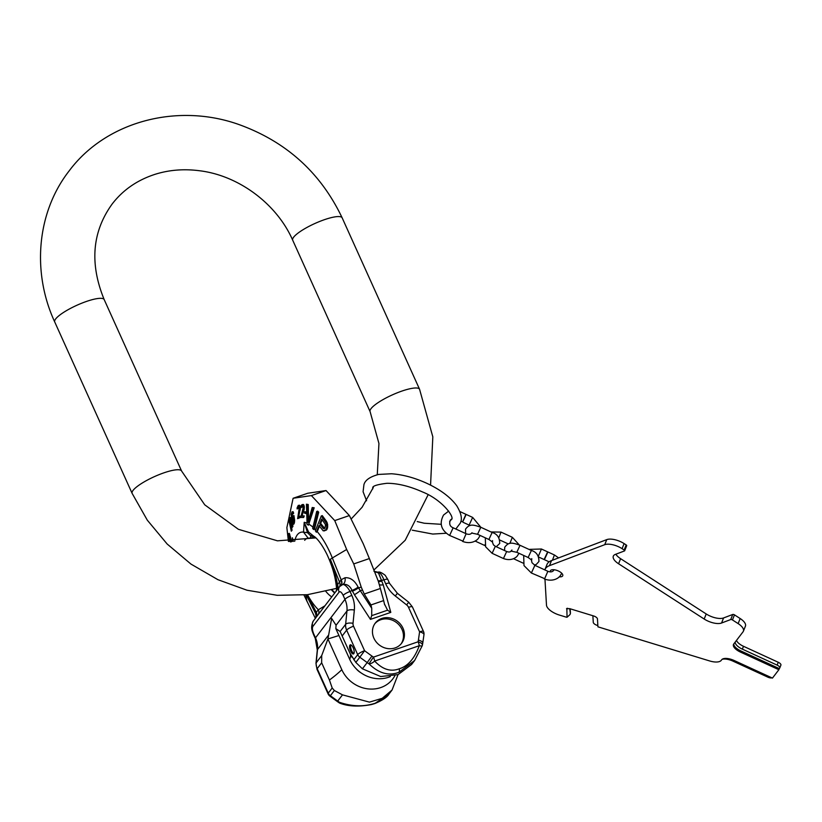 <?xml version="1.0" encoding="UTF-8"?>
<svg xmlns="http://www.w3.org/2000/svg" width="822" height="822" viewBox="0 0 822 822"><rect width="100%" height="100%" fill="white"/><g stroke="black" fill="none" stroke-linecap="round" stroke-linejoin="round"><path stroke-width="1.23" d="M567.694 608.28L566.543 608.773L569.687 608.65L593.607 615.955A3.976 1.685 -158.2 0 1 597.46 618.925L597.923 626.826L709.592 660.929A13.265 5.62 -158.2 0 0 720.565 660.98A10.614 4.5 21.8 0 1 720.904 660.775L721.685 659.758A10.614 4.5 -158.2 0 1 734.097 660.477L772.454 678.099L778.866 669.725L740.499 652.103A10.614 4.5 -158.2 0 1 733.46 644.469A10.614 4.5 -158.2 0 1 733.727 644.006L743.067 631.789A13.265 5.62 -158.2 0 0 743.396 631.214L745.431 626.138A13.265 5.62 -158.2 0 0 740.16 618.534L734.488 614.866A1.325 0.565 -158.2 0 0 732.751 614.466L723.576 617.949L721.552 623.025A13.265 5.62 21.8 0 1 704.187 619.038L618.576 563.758A13.265 5.62 21.8 0 1 613.304 556.155A13.265 5.62 21.8 0 1 615.308 554.418L624.473 550.935A1.325 0.565 -158.2 0 0 624.679 550.771A1.325 0.565 -158.2 0 0 624.155 550.01L622.09 548.675A13.265 5.62 -158.2 0 0 604.725 544.688L549.486 565.649A30.157 12.772 -158.2 0 0 544.935 569.595A30.157 12.772 -158.2 0 0 544.822 569.893M615.853 554.213A13.265 5.62 -158.2 0 0 620.6 558.683L706.211 613.962A13.265 5.62 -158.2 0 0 723.576 617.949M626.508 545.87A1.325 0.565 -158.2 0 0 626.703 545.695A1.325 0.565 -158.2 0 0 626.179 544.935L624.114 543.599A13.265 5.62 -158.2 0 0 606.749 539.622L551.521 560.583A30.157 12.772 -158.2 0 0 546.959 564.519L544.935 569.595M550.432 571.845A6.638 2.815 21.8 0 1 550.421 570.817A6.638 2.815 21.8 0 1 558.344 570.982A6.638 2.815 21.8 0 1 562.741 575.749A6.638 2.815 21.8 0 1 559.186 576.828M544.965 579.233L546.486 605.146A13.265 5.62 -158.2 0 0 559.33 615.041L565.577 616.942A3.976 1.685 -158.2 0 0 567.046 617.25L566.851 608.383M743.396 631.214A13.265 5.62 -158.2 0 0 738.135 623.6L732.453 619.942A1.325 0.565 -158.2 0 0 730.717 619.541L721.552 623.025M597.851 625.552L597.121 625.326A3.976 1.685 21.8 0 1 593.268 622.357L592.909 616.274A3.976 1.685 -158.2 0 0 592.703 615.678M570.396 613.52L569.697 608.65M567.046 617.25L569.954 614.63M780.797 665.306A3.976 1.685 -158.2 0 0 780.9 665.132A3.976 1.685 -158.2 0 0 778.259 662.275L743.489 646.298L742.358 649.144A10.614 4.5 -158.2 0 1 735.176 642.105M736.491 640.389A10.614 4.5 -158.2 0 0 743.489 646.298M722.076 659.357A10.614 4.5 21.8 0 1 732.885 661.094L767.902 677.174A3.976 1.685 -158.2 0 0 771.899 677.842M733.769 643.945A10.614 4.5 -158.2 0 0 740.951 650.983L779.307 668.605L779.667 668.142A3.976 1.685 -158.2 0 0 779.759 667.967A3.976 1.685 -158.2 0 0 777.119 665.111L742.358 649.144M778.866 669.725L779.307 668.605M570.17 608.794L570.437 613.222M538.852 557.111L544.113 559.535L547.637 551.86L541.431 549.004L538.389 556.186M544.842 558.672L547.462 552.959M460.844 521.282L462.714 521.693L465.899 514.305L459.909 511.561M463.094 521.127L465.714 515.415M377.76 572.811L378.233 572.287L383.227 584.791A6.031 1.695 -15.4 0 1 379.415 584.719M340.37 585.809A6.031 5.425 37.4 0 0 339.62 586.589L342.866 584.442C346.884 583.846 349.946 585.839 352.052 590.422L354.416 594.686A6.031 0.966 147 0 0 360.242 590.597L371.739 608.311L371.698 615.647L387.563 610.191L390.799 612.38L370.445 619.377L371.698 615.647M381.788 618.452A16.584 14.919 -142.6 0 1 400.684 624.443A16.584 14.919 -142.6 0 1 401.609 643.266A16.584 14.919 -142.6 0 1 395.084 647.921A16.584 14.919 -142.6 0 1 376.188 641.931A16.584 14.919 -142.6 0 1 375.264 623.117A16.584 14.919 -142.6 0 1 381.788 618.452M384.645 604.838L383.658 600.594L370.969 604.951L371.739 608.311M384.429 603.954L387.563 610.191M383.658 600.594L380.381 588.49L364.238 594.039L370.969 604.951M380.381 588.49L378.336 581.308L369.366 558.559L353.737 563.923L361.248 587.175L364.238 594.039M369.366 558.559L363.262 543.784L349.381 515.558L334.739 520.593L311.394 495.584L293.105 498.276L307.747 493.251L326.036 490.549L311.394 495.584M319.85 525.32L317.21 531.608A51.056 19.132 71 0 1 332.345 557.963L346.658 549.497L353.737 563.923M346.658 549.497L334.739 520.593M349.381 515.558L326.036 490.549M293.105 498.276L286.868 527.652L288.409 541.462M303.965 595.056L315.35 618.339M398.023 674.636L392.053 690.028L382.24 698.31L369.438 702.132L342.497 694.857L337.349 701.556L339.116 702.779L339.527 702.327C352.165 706.622 364.095 706.91 375.294 703.2A6.031 2.261 71 0 1 374.832 703.55L371.606 704.516C359.512 706.858 349.196 706.519 340.657 703.488A6.031 2.867 106.9 0 1 339.527 702.327A37.391 33.64 -142.6 0 1 337.729 701.084L330.372 695.731L334.359 690.511L332.201 687.983L329.437 680.02L321.659 662.799L321.7 655.586L327.927 638.951L338.952 635.519M392.053 690.028L389.012 693.994L375.294 703.2M390.327 676.598A30.476 27.414 -142.6 0 1 349.71 659.347L335.828 628.614L340.123 631.491L349.946 653.192L355.834 662.429L362.41 668.81L380.689 676.537L398.053 674.615L411.586 664.474L414.75 660.343M398.927 672.293L414.627 660.498L422.241 645.732A6.031 1.058 -162.1 0 1 419.282 645.712L374.637 661.052C382.559 669.498 390.779 672.077 399.287 668.779C407.907 666.19 414.576 658.504 419.282 645.712A6.031 2.261 71 0 0 418.11 641.777A31.359 28.215 -142.6 0 0 418.398 640.122A6.031 2.353 8.2 0 1 422.765 643.071L422.416 645.095A6.031 2.415 -168.3 0 0 418.11 641.777L373.455 657.117A6.031 2.261 71 0 1 374.637 661.052A6.031 3.237 -40 0 1 368.975 663.816L373.455 657.117A31.359 28.215 37.4 0 1 371.945 656.079L367.177 662.583A37.391 33.64 37.4 0 0 368.975 663.816C378.808 673.382 388.796 676.208 398.927 672.293A6.031 2.261 71 0 0 399.287 668.779M422.21 645.527A6.031 1.058 -162.1 0 1 422.241 645.732A6.031 6.031 0 0 0 422.416 645.095A6.031 2.415 -168.3 0 1 422.21 645.527M374.524 571.629A6.031 5.98 -54.9 0 0 378.233 572.287C380.226 572.677 382.117 575.194 383.905 579.87L385.682 583.795A30.157 27.126 37.4 0 0 395.269 595.96L406.602 604.889A6.031 5.425 -142.6 0 1 408.524 607.324L419.59 631.83L418.398 640.122M385.682 583.795A6.031 1.356 -24.3 0 1 389.577 583.404L387.809 579.479A6.031 1.356 -24.3 0 0 383.905 579.87L381.613 580.26A6.031 1.428 -22.4 0 1 378.13 580.774M381.932 581.031A6.031 1.428 -22.4 0 1 378.428 581.534M335.828 628.614L336.064 625.254L331.656 618.463L327.927 638.951M342.497 694.857L334.359 690.511M316.008 616.829A6.031 5.929 2.6 0 0 316.09 616.089L316.09 616.089A6.031 5.929 2.6 0 0 315.504 613.274L318.35 609.739L324.916 605.824M316.336 616.366L316.059 615.359L315.812 617.579A6.031 5.939 18.2 0 0 315.535 613.212M316.09 615.76A6.031 5.086 -17.4 0 0 316.018 615.616L315.504 613.274L306.216 594.83M289.282 536.489L290.341 541.369M290.649 518.733L290.515 522.874M313.747 529.573L314.436 529.337L318.71 512.198L317.621 511.14L316.696 511.459L317.775 512.517L313.747 529.573L312.668 528.515L316.696 511.459M324.382 530.92L327.043 529.327L327.731 524.888L326.56 521.456L322.275 515.61L321.289 515.949L326.313 523.347L326.735 527.231L326.036 529.676L323.252 530.899L319.008 525.607L316.347 532.214L315.34 530.724L321.289 515.949M293.413 541.379L292.396 537.752L293.248 541.225M307.038 523.203A51.056 19.132 71 0 0 304.202 522.309L307.5 532.677L308.62 532.081L304.202 522.309L303.524 532.142L308.147 538.163L309.596 538.143A3.617 1.49 80.6 0 0 309.771 538.133L315.155 537.239M308.569 520.377L308.24 504.513L306.442 504.184L307.418 504.79L308.014 522.402L312.216 507.513L313.295 508.078L308.445 525.155L307.079 524.374L306.442 504.184M308.445 525.155L314.189 507.77L312.216 507.513M291.307 541.78L289.693 534.269L289.241 533.365L288.245 533.683L289.755 536.858L290.659 542.006M291.255 524.857L292.036 530.282L291.307 531.197L288.995 520.891L290.115 517.788L292.396 526.604L292.17 527.457L290.896 523.82L290.433 525.875L291.307 531.197M292.17 527.457L292.951 526.409L291.286 518.6L290.844 517.541L289.847 517.613M293.3 515.795L293.947 515.569L294.625 520.295L294.286 523.224L293.094 524.477L294.029 521.847L293.3 515.795L292.622 517.202L293.68 520.573L292.889 522.926L291.471 515.682L292.046 513.473L292.653 514.182L292.93 513.616L292.057 511.787L291.142 514.418L292.016 521.847L293.094 524.477M292.653 514.182L293.608 513.38L293.382 512.25L292.057 511.787M292.745 513.226L292.17 515.445L292.879 521.086L292.262 521.302M293.259 522.515L292.879 521.086M298.756 506.599L298.139 508.52L297.112 508.91L297.112 507.801L298.314 505.345L299.568 507.852L298.088 517.059L300.071 516.216L300.153 517.562L297.636 518.641L299.167 508.582L298.324 506.722M298.663 516.863L300.297 508.15L299.804 505.602L298.314 505.345M297.636 518.641L300.718 517.367L300.657 516.01L300.071 516.216M302.321 506.033L301.191 507.647L302.301 506.023L303.113 508.222L300.76 517.449L303.637 517.49L303.626 516.124L301.376 516.103L303.369 510.123L303.524 506.578L302.054 504.657L301.191 505.458L301.191 507.647M303.637 517.49L304.243 515.918L301.972 515.897L304.058 509.887L304.274 506.321L303.626 504.677L302.054 504.657M305.712 513.483L306.401 513.247L306.483 511.89L304.582 511.777L305.774 512.127L305.712 513.483L304.52 513.134L304.582 511.777M324.782 528.443L320.652 523.419L319.768 523.717L321.679 519.001L325.491 524.672L325.029 527.919L323.827 528.772L323.149 528.361L319.768 523.717M322.193 519.74L320.652 523.419M289.231 541.462L288.265 538.687L288.245 533.683M289.529 541.462L288.543 538.626L288.573 534.947L290.341 541.451M290.135 524.559L289.395 521.271L290.063 518.836L290.7 521.682L290.135 524.559M297.112 508.91L298.037 506.845M291.235 540.794L290.587 541.02M291.122 539.818L290.464 540.044M290.906 538.523L290.248 538.749M290.7 537.567L290.022 537.793M290.443 536.622L289.755 536.858M289.693 534.269L288.933 534.536M289.436 533.663L288.666 533.92M289.241 533.365L288.45 533.642M289.365 538.338L288.543 538.626M291.08 525.648L290.433 525.875M292.951 526.409L292.396 526.604M291.625 522.432L290.978 522.658M291.656 521.508L290.998 521.734M291.574 520.264L290.896 520.49M291.461 519.473L290.783 519.71M291.286 518.6L290.587 518.836M291.111 518.055L290.402 518.302M290.844 517.541L290.115 517.788M292.036 530.282L291.461 530.478M290.135 521.014L289.395 521.271M294.512 519.227L293.927 519.432M293.392 518.477L292.868 518.661M293.218 522.535L292.673 522.72M293.064 521.97L292.468 522.176M292.313 517.428L291.635 517.665M292.2 516.36L291.512 516.596M292.17 515.445L291.471 515.682M292.221 514.685L291.522 514.921M292.355 514.069L291.646 514.305M293.608 513.38L292.93 513.616M293.382 512.25L292.673 512.496M293.043 511.654L292.324 511.901M293.896 524.066L293.341 524.251M294.286 523.224L293.742 523.409M294.471 522.515L293.927 522.7M294.584 521.651L294.029 521.847M294.625 520.295L294.05 520.501M314.189 507.77L313.295 508.078M308.24 504.513L307.418 504.79M308.62 532.081L314.086 536.499M314.179 536.53L314.055 536.489C313.192 535.749 319.028 538.482 326.951 554.357C332.55 566.43 335.777 578.02 336.599 589.117L336.177 591.337M336.671 589.826L337.482 584.73A46.556 17.447 -109 0 0 330.331 559.32A14.477 1.87 -22 0 1 332.345 557.963L341.13 579.746L344.963 577.763C350.234 577.291 354.611 580.394 358.104 587.072L360.242 590.597L362.399 590.104M316.347 532.214L317.21 531.608M318.71 512.198L317.775 512.517M326.447 530.036L325.461 530.375M327.043 529.327L326.036 529.676M327.577 528.063L326.55 528.412M327.783 526.871L326.735 527.231M327.731 524.888L326.683 525.248M327.372 522.977L326.313 523.347M326.56 521.456L325.522 521.816M339.537 586.713A6.031 5.425 37.4 0 0 339.517 582.068L341.13 579.746A6.031 4.377 46 0 1 340.955 585.264M340.894 585.305A6.031 4.449 42.3 0 0 340.894 580.044M344.963 577.763A6.031 4.613 80.3 0 1 342.866 584.442C345.158 584.719 347.552 587.072 350.069 591.491L351.837 595.416A30.157 27.126 -142.6 0 1 354.344 610.027L353.028 623.302A6.031 5.425 37.4 0 0 353.522 626.22L364.588 650.726L371.945 656.079M337.349 701.556L329.992 696.193L330.372 695.731A6.031 5.425 -142.6 0 1 328.255 693.141A6.031 1.356 -24.3 0 0 328.05 693.809L316.984 669.303L315.977 663.303L317.292 650.038L315.299 638.499L313.521 634.574C312.555 631.481 309.945 628.059 313.377 620.918L339.62 586.589A6.031 5.425 37.4 0 0 339.126 592.076C340.236 591.121 341.592 592.23 343.175 595.405A6.031 1.356 155.7 0 1 350.069 591.491L352.052 590.422A6.031 1.274 153.8 0 0 358.104 587.072M352.412 591.172A6.031 1.274 153.8 0 0 358.464 587.822L361.248 587.175M337.493 589.374A6.031 5.425 37.4 0 0 337.482 584.73L339.517 582.068L330.331 559.32M324.135 606.852A6.031 4.131 48.4 0 0 324.094 606.266M318.371 614.383A6.031 5.425 37.4 0 0 318.35 609.739A46.556 17.447 -109 0 1 307.469 594.686M316.336 617.045A6.031 5.425 37.4 0 0 316.316 612.4L307.397 594.696M394.889 675.674A30.476 27.414 37.4 0 1 368.112 688.898A30.476 27.414 37.4 0 1 341.808 669.694L328.07 639.259M360.94 672.797A16.584 14.919 -142.6 0 1 356.173 668.759M353.152 647.715A4.829 1.808 -109 0 0 350.306 644.828A4.829 1.808 -109 0 0 350.593 651.065A4.829 1.808 -109 0 0 353.439 653.952A4.829 1.808 -109 0 0 353.152 647.715M350.912 644.869A4.829 1.808 -109 0 0 351.652 650.705A4.829 1.808 -109 0 0 353.892 653.552M293.29 541.379L292.396 537.752A51.056 19.132 71 0 0 292.19 541.421M331.554 589.898A31.359 11.755 -109 0 0 334.708 593.032M294.677 541.318A41.645 15.608 71 0 1 303.524 532.142L307.5 532.677L310.757 535.923L314.805 536.972M331.985 589.764A31.359 11.755 -109 0 0 334.934 592.724M324.084 528.032L323.149 528.361M324.536 528.525L323.827 528.772M300.718 517.367L300.153 517.562M300.164 510.143L299.496 510.37M300.277 509.27L299.588 509.506M300.297 508.15L299.598 508.397M300.277 507.616L299.568 507.852M300.143 506.558L299.434 506.804M299.804 505.602L299.074 505.849M299.496 505.181L298.756 505.438M298.139 508.52L297.451 508.756M298.242 507.647L297.533 507.893M298.427 507.02L297.708 507.266M304.243 515.918L303.626 516.124M301.972 515.897L301.376 516.103M304.058 509.887L303.369 510.123M304.243 509.065L303.524 509.311M304.335 507.965L303.606 508.222M304.335 507.421L303.606 507.677M304.274 506.321L303.524 506.578M303.945 505.232L303.184 505.489M303.626 504.677L302.856 504.944M303.143 504.4L302.373 504.667M302.075 506.578L301.345 506.825M302.311 506.033L301.582 506.29M306.483 511.89L305.774 512.127M374.801 623.754A16.584 14.919 37.4 0 1 380.822 619.716A16.584 14.919 -142.6 0 1 399.441 625.367A16.584 14.919 -142.6 0 1 401.115 643.873M315.925 537.907L277.476 540.825L238.411 529.317L204.74 504.821L181.6 471.037A27.136 6.093 155.7 0 0 159.252 474.571A27.136 6.093 155.7 0 0 133.061 490.385A27.136 6.093 155.7 0 0 132.126 493.375L54.725 321.957C31.616 272.041 36.898 212.261 69.089 170.986C105.791 121.553 176.956 102.637 238.493 124.379C286.087 141.466 320.642 172.63 342.168 217.861A27.136 6.093 -24.3 0 0 319.83 221.395A27.136 6.093 -24.3 0 0 293.639 237.198A27.136 6.093 -24.3 0 0 292.704 240.199C276.88 203.959 238.822 175.559 199.736 170.77C184.107 168.715 169.301 169.877 155.296 174.243C137.408 179.987 123.043 189.892 112.203 203.959C92.136 231.701 89.464 263.585 104.199 299.619A27.136 6.093 155.7 0 0 81.861 303.154A27.136 6.093 155.7 0 0 55.66 318.957A27.136 6.093 155.7 0 0 54.725 321.957M377.267 474.726L378.942 443.479L370.095 411.617A27.136 6.093 -24.3 0 1 371.041 408.626A27.136 6.093 -24.3 0 1 397.232 392.813A27.136 6.093 -24.3 0 1 419.569 389.279L342.168 217.861M740.499 652.103L740.951 650.983M778.259 662.275L777.119 665.111M740.16 618.534L738.135 623.6M734.488 614.866L732.453 619.942M732.751 614.466L730.717 619.541M706.211 613.962L704.187 619.038M618.576 563.758L620.6 558.683M626.179 544.935L624.155 550.01M624.114 543.599L622.09 548.675M606.749 539.622L604.725 544.688M551.521 560.583L549.486 565.649M531.289 559.546L531.998 562.71L534.896 565.341L531.372 573.006L523.994 565.587L523.686 555.456M534.896 565.341L547.863 571.29L544.678 578.678L531.372 573.006M552.446 560.234L554.398 554.963L548.182 552.107M465.612 533.509L465.519 529.132C469.362 524.302 471.828 524.066 480.798 527.262L477.572 534.279L488.905 539.479L492.131 532.471C497.176 533.899 499.704 537.567 499.704 543.476L496.262 546.733M475.075 541.04L484.425 545.346L484.929 544.811M485.319 537.835L485.607 546.774L492.111 553.319L495.337 546.301L493.447 544.883L492.286 541.77M518.929 553.278L517.675 555.384C516.843 557.09 511.674 561.611 503.444 558.528L506.671 551.511L495.337 546.301M498.841 537.66L501.009 532.101L512.353 537.311L509.846 543.445M504.523 550.524L504.759 547.154C508.602 542.335 511.068 542.088 520.028 545.284L516.812 552.302L528.145 557.501L531.372 550.493C536.417 551.922 538.944 555.59 538.944 561.498L536.376 564.344L534.413 565.094M451.442 519.134L450.292 520.12C448.987 523.994 449.942 526.553 453.148 527.786L449.624 535.461C441.065 530.2 439.051 523.378 443.582 514.993L448.699 511.099M453.148 527.786L466.115 533.745L462.94 541.133L449.624 535.461M469.968 525.556L469.126 525.083L472.65 517.408L466.444 514.562M390.799 612.38L383.227 584.791M370.445 619.377L354.416 594.686M342.168 635.971L346.637 630.135L357.704 654.631A6.031 1.356 155.7 0 1 364.588 650.726L359.82 657.22L367.177 662.583L362.41 668.81M423.484 631.44A6.031 1.356 -24.3 0 0 419.59 631.83A6.031 2.353 8.2 0 1 423.957 634.779A6.031 6.031 0 0 0 423.484 631.44L412.418 606.934L408.74 602.249L397.396 593.32L389.577 583.404M408.524 607.324A6.031 1.356 -24.3 0 1 412.418 606.934M406.602 604.889L408.74 602.249M395.269 595.96L397.396 593.32M350.223 653.798A96.503 21.649 -24.3 0 1 349.71 659.347M340.123 631.491L345.641 624.288A12.063 10.85 37.4 0 0 346.637 630.135A6.031 1.356 155.7 0 1 353.522 626.22M332.201 687.983L328.255 693.141L317.189 668.635L321.659 662.799M316.984 669.303A6.031 1.356 -24.3 0 1 317.189 668.635A12.063 10.85 -142.6 0 1 316.193 662.799L321.7 655.586M353.028 623.302A6.031 2.302 -174.3 0 0 345.641 624.288L346.946 611.013A24.126 21.701 -142.6 0 0 344.942 599.33L343.175 595.405M353.758 659.789L357.704 654.631A6.031 5.425 37.4 0 0 359.82 657.22L355.834 662.429M315.977 663.303A6.031 2.302 5.7 0 1 316.193 662.799L317.508 649.524A24.126 21.701 37.4 0 0 315.504 637.831L313.727 633.916C312.339 630.484 312.052 627.977 312.884 626.395L339.126 592.076M317.292 650.038A6.031 2.302 5.7 0 1 317.508 649.524L328.399 635.283M315.299 638.499A6.031 1.356 -24.3 0 1 315.504 637.831L344.942 599.33A6.031 1.356 155.7 0 1 351.837 595.416M313.521 634.574A6.031 1.356 -24.3 0 1 313.727 633.916M313.377 620.918A6.031 5.425 37.4 0 0 312.884 626.395M305.722 594.881L306.966 601.396M309.195 524.364A51.056 19.132 71 0 1 312.977 527.231M314.569 528.731A51.056 19.132 71 0 1 315.679 529.882M325.861 591.398A32.253 12.094 -109 0 0 331.769 596.875M354.344 610.027A6.031 2.302 -174.3 0 0 346.946 611.013L336.064 625.254M341.808 669.694A96.503 21.649 -24.3 0 1 329.437 680.02M304.674 540.301A33.805 12.669 71 0 1 308.024 538.163L309.771 538.133A3.617 1.49 80.6 0 0 310.757 535.923A1.202 0.688 125 0 1 311.908 535.348M370.095 411.617L292.704 240.199M351.261 518.918L362.091 507.277L373.311 487.456M428.139 494.741L405.215 540.249L373.887 570.026M336.547 588.377L307.407 594.696L277.189 595.303L246.99 590.217L217.912 579.685L190.971 564.087L167.154 544.01L147.292 520.151L132.126 493.375M430.564 485.124L432.824 436.862L419.569 389.279M104.199 299.619L181.6 471.037M455.82 529.019L460.248 523.172C462.488 519.155 461.306 513.339 456.724 505.736C450.353 497.094 440.304 489.583 426.587 483.202C414.504 477.726 402.79 474.571 391.447 473.76L378.654 474.428C370.034 476.719 365.132 480.13 363.93 484.641L363.088 491.741L366.581 500.773M372.674 489.018L372.89 488.227C371.75 486.223 376.466 484.579 387.018 483.285C397.827 483.326 409.675 486.223 422.559 491.967C442.452 499.827 455.45 518.014 451.288 519.586L449.613 521.61M446.171 533.262L432.742 534.053L412.223 530.169M441.188 524.302L424.255 523.234L417.227 521.569M570.406 613.489L569.975 614.558M780.9 665.132L779.759 667.967M626.703 545.695L624.679 550.771M528.947 549.384L541.431 549.004M544.339 578.965C553.668 582.459 559.505 577.342 560.44 575.431L561.755 573.263M558.631 557.881L554.398 554.963M554.079 569.749L553.73 570.304C552.497 571.999 550.545 572.328 547.863 571.29M549.137 561.837L544.657 559.782M480.798 527.262L492.131 532.471M471.746 533.067L477.572 534.279M492.532 540.609L492.47 542.037L488.905 539.479M484.425 545.346L485.186 545.674M503.444 558.528L492.111 553.319M499.93 540.095L508.191 543.897M501.009 532.101L490.97 531.937M511.541 550.699C510.544 552.096 508.921 552.363 506.671 551.511M519.278 544.955L512.353 537.311M520.028 545.284L531.372 550.493M511.921 550.021L510.986 551.089L516.812 552.302M523.172 563.142L513.493 558.693M531.772 558.631L531.711 560.059L528.145 557.501M462.591 541.421C471.92 544.914 477.757 539.797 478.692 537.876L480.13 535.451M480.849 527.282L472.65 517.408M471.982 532.748C470.749 534.454 468.797 534.783 466.115 533.745M469.126 525.083L462.92 522.237M389.012 693.994C387.326 697.077 382.61 700.262 374.832 703.55M422.765 643.071L423.957 634.779M387.809 579.479L385.189 575.287C381.511 572.482 379.148 571.475 378.079 572.266L373.938 571.269M351.693 656.593L352.227 657.497M328.05 693.809A6.031 6.031 0 0 0 329.992 696.193M315.812 617.579L315.443 618.401M339.116 702.779A6.031 6.031 0 0 0 340.657 703.488"/></g></svg>
